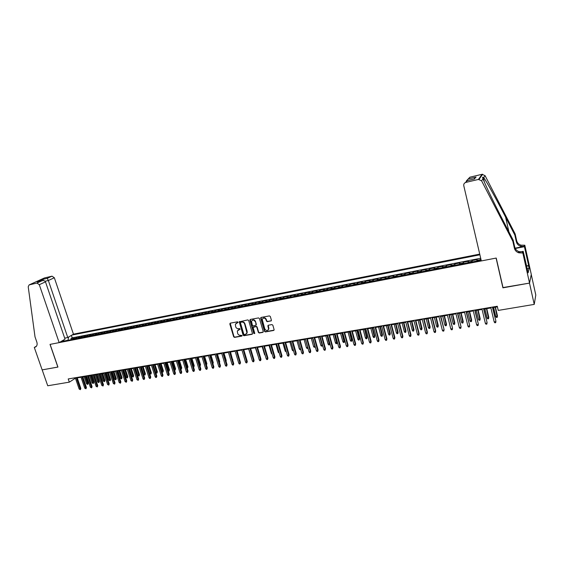<?xml version="1.0" encoding="UTF-8"?>
<svg xmlns="http://www.w3.org/2000/svg" width="564" height="564" viewBox="0 0 564 564"><rect width="100%" height="100%" fill="white"/><g stroke="black" fill="none" stroke-linecap="round" stroke-linejoin="round"><path stroke-width="0.85" d="M238.1 322.241L237.472 321.825L230.288 323.158L229.83 323.997L233.658 336.8L234.546 337.385L241.716 336.116L242.048 335.538L240.49 335.284C239.136 335.383 238.191 334.748 237.648 333.394L237.324 330.962L240.074 329.193L239.453 328.481L238.516 328.657C237.162 328.756 236.217 328.121 235.674 326.76L235.371 324.265L238.1 322.241M270.903 321.043L271.397 320.183L270.332 316.496L269.416 315.896L261.153 317.426L260.646 317.941L264.46 331.329L265.369 331.928L273.625 330.469L274.118 329.616L272.835 325.181L271.926 324.582L268.379 325.216L267.865 325.773L268.598 329.052C267.505 331.047 266.243 331.012 264.791 328.932L262.232 319.443C263.374 317.532 264.636 317.602 266.032 319.654L266.448 321.092L267.357 321.691L271.333 320.747M503.003 287.569L529.49 283.1L534.235 304.398L535.8 295.007L531.26 274.513M502.919 287.837L496.094 258.079L50.104 344.371L57.944 367.072L42.18 369.878L47.728 385.769L69.323 382.152L75.442 378.204M534.235 304.398L498.231 310.419L497.265 306.259L68.216 378.945L69.323 382.152M248.696 320.5L247.8 319.908L239.263 321.818L243.084 335.129L243.972 335.721L252.03 334.29L252.524 333.817L248.696 320.5M250.374 319.428L258.538 317.913L259.447 318.512L263.247 331.547L262.761 332.393L259.264 333.014L258.361 332.415L256.824 327.155L255.922 326.556L253.116 327.451L254.738 333.282L253.772 333.458L249.901 320.281L250.374 319.428M480.838 258.862L481.014 260.216M480.281 260.356L480.366 259.659L476.869 260.342L477.214 259.567L472.005 260.582L472.315 261.9M471.539 262.056L471.638 261.358L468.162 262.027L468.543 261.259L463.375 262.26L463.686 263.578M462.868 263.733L462.981 263.036L459.54 263.705L459.942 262.93L454.817 263.924L455.134 265.235M454.274 265.404L454.401 264.706L450.988 265.369L451.419 264.587L446.343 265.581L446.653 266.878M445.75 267.054L445.891 266.356L442.507 267.012L442.966 266.236L437.932 267.216L438.249 268.506M437.304 268.69L437.46 267.992L434.104 268.647L434.59 267.865L429.599 268.838L429.916 270.121M428.936 270.311L429.098 269.62L425.771 270.262L426.278 269.479L421.329 270.445L421.653 271.728M420.631 271.926L420.807 271.228L417.508 271.869L418.044 271.08L413.137 272.038L413.454 273.314M412.404 273.519L412.587 272.828L409.316 273.462L409.88 272.673L405.008 273.618L405.333 274.894M404.24 275.105L404.437 274.407L401.194 275.035L401.779 274.245L396.957 275.19L397.275 276.452M396.147 276.67L396.351 275.979L393.143 276.6L393.75 275.81L388.963 276.741L389.287 278.003M388.124 278.228L388.342 277.537L385.156 278.151L385.79 277.361L381.038 278.285L381.363 279.54M380.164 279.772L380.397 279.074L377.231 279.695L377.887 278.898L373.185 279.814L373.509 281.062M372.275 281.302L372.515 280.611L369.378 281.217L370.062 280.421L365.394 281.33L365.719 282.571M364.45 282.818L364.696 282.127L361.587 282.726L362.292 281.929L357.661 282.832L357.992 284.073M356.688 284.319L356.949 283.629L353.868 284.228L354.587 283.431L349.997 284.327L350.329 285.553M348.989 285.814L349.264 285.123L346.204 285.715L346.952 284.919L342.397 285.8L342.722 287.027M341.354 287.295L341.636 286.604L338.604 287.196L339.373 286.392L334.854 287.273L335.185 288.493M333.782 288.761L334.078 288.077L331.068 288.655L331.858 287.851L327.374 288.726L327.705 289.938M326.274 290.22L326.577 289.529L323.595 290.107L324.399 289.304L319.957 290.171L320.289 291.376M318.829 291.666L319.139 290.975L316.178 291.553L317.003 290.742L312.597 291.602L312.928 292.808M311.441 293.097L311.758 292.406L308.825 292.977L309.671 292.173L305.293 293.019L305.632 294.225M304.109 294.514L304.44 293.83L301.528 294.394L302.389 293.59L298.053 294.429L298.384 295.628M296.84 295.924L297.179 295.24L294.288 295.804L295.169 294.993L290.869 295.832L291.2 297.017M289.628 297.327L289.974 296.643L287.104 297.2L288.007 296.382L283.741 297.214L284.073 298.398M282.472 298.708L282.825 298.032L279.984 298.582L280.907 297.771L276.67 298.596L277.002 299.773M275.373 300.09L275.733 299.406L272.913 299.956L273.857 299.139L269.648 299.956L269.987 301.134M268.33 301.451L268.697 300.774L265.898 301.317L266.857 300.499L262.69 301.31L263.028 302.48M261.343 302.812L261.717 302.128L258.947 302.664L259.919 301.853L255.781 302.656L256.119 303.82M254.406 304.151L254.794 303.474L252.037 304.01L253.032 303.192L248.928 303.989L249.267 305.152M247.525 305.484L247.927 304.807L245.192 305.336L246.2 304.518L242.125 305.314L242.464 306.471M240.701 306.809L241.103 306.132L238.396 306.661L239.418 305.843L235.378 306.626L235.717 307.775M233.926 308.12L234.342 307.443L231.649 307.965L232.692 307.147L228.681 307.93L229.019 309.072M227.207 309.424L227.63 308.748L224.958 309.269L226.016 308.452L222.033 309.22L222.378 310.362M220.538 310.722L220.968 310.045L218.317 310.56L219.389 309.735L215.441 310.503L215.779 311.638M213.918 312.005L214.355 311.328L211.726 311.836L212.811 311.018L208.892 311.779L209.237 312.907M207.355 313.274L207.792 312.604L205.183 313.112L206.29 312.287L202.398 313.041L202.737 314.169M200.833 314.543L201.285 313.866L198.69 314.367L199.811 313.549L195.948 314.296L196.293 315.417M194.368 315.791L194.82 315.121L192.246 315.621L193.381 314.797L189.553 315.544L189.892 316.658M187.946 317.038L188.404 316.369L185.852 316.862L187.001 316.037L183.201 316.778L183.547 317.892M181.573 318.272L182.045 317.602L179.507 318.096L180.67 317.271L176.899 318.004L177.244 319.111M175.249 319.499L175.721 318.829L173.211 319.316L174.389 318.498L170.638 319.224L170.984 320.324M168.974 320.719L169.454 320.049L166.958 320.535L168.15 319.71L164.427 320.43L164.773 321.529M162.742 321.924L163.229 321.254L160.754 321.741L161.953 320.916L158.258 321.635L158.611 322.728M156.552 323.123L157.053 322.46L154.592 322.932L155.805 322.107L152.139 322.819L152.492 323.912M150.419 324.314L150.919 323.651L148.473 324.124L149.707 323.299L146.069 324.004L146.414 325.09M144.321 325.498L144.828 324.829L142.403 325.301L143.651 324.476L140.034 325.181L140.38 326.26M138.272 326.669L138.786 326.006L136.375 326.471L137.637 325.647L134.049 326.344L134.394 327.423M132.265 327.832L132.787 327.169L130.397 327.635L131.666 326.81L128.106 327.501L128.451 328.572M126.301 328.988L126.829 328.326L124.454 328.791L125.737 327.959L122.198 328.65L122.55 329.721M120.386 330.137L120.915 329.475L118.56 329.933L119.85 329.108L116.339 329.792L116.692 330.856M114.506 331.279L115.042 330.617L112.708 331.068L114.013 330.243L110.523 330.92L110.875 331.984M108.669 332.407L109.212 331.752L106.892 332.196L108.21 331.371L104.749 332.048L105.094 333.098M102.881 333.528L103.423 332.873L101.125 333.317L102.451 332.492L99.01 333.162L99.363 334.212M97.128 334.649L97.678 333.987L95.394 334.431L96.733 333.606L93.321 334.269L93.666 335.319M91.417 335.756L91.974 335.101L89.704 335.538L91.051 334.713L87.667 335.368L88.012 336.412M85.749 336.856L86.306 336.2L84.05 336.637L85.411 335.806L82.048 336.461L82.4 337.505M80.116 337.949L80.68 337.293L78.445 337.723L79.813 336.898L76.471 337.547L74.526 339.027M76.824 338.583L76.471 337.547M479.731 254.103L73.447 334.17L54.334 277.749L48.363 280.505L45.12 281.267M479.894 254.801L71.98 335.044M60.708 341.706L481.148 260.187M480.697 258.249L72.206 337.864L70.937 338.626L74.258 337.977L72.298 339.457M80.68 337.293L82.048 336.461M86.306 336.2L87.667 335.368M91.974 335.101L93.321 334.269M97.678 333.987L99.01 333.162M103.423 332.873L104.749 332.048M109.212 331.752L110.523 330.92M115.042 330.617L116.339 329.792M120.915 329.475L122.198 328.65M126.829 328.326L128.106 327.501M132.787 327.169L134.049 326.344M138.786 326.006L140.034 325.181M144.828 324.829L146.069 324.004M150.919 323.651L152.139 322.819M157.053 322.46L158.258 321.635M163.229 321.254L164.427 320.43M169.454 320.049L170.638 319.224M175.721 318.829L176.899 318.004M182.045 317.602L183.201 316.778M188.404 316.369L189.553 315.544M194.82 315.121L195.948 314.296M201.285 313.866L202.398 313.041M207.792 312.604L208.892 311.779M214.355 311.328L215.441 310.503M220.968 310.045L222.033 309.22M227.63 308.748L228.681 307.93M234.342 307.443L235.378 306.626M241.103 306.132L242.125 305.314M247.927 304.807L248.928 303.989M254.794 303.474L255.781 302.656M261.717 302.128L262.69 301.31M268.697 300.774L269.648 299.956M275.733 299.406L276.67 298.596M282.825 298.032L283.741 297.214M289.974 296.643L290.869 295.832M297.179 295.24L298.053 294.429M304.44 293.83L305.293 293.019M311.758 292.406L312.597 291.602M319.139 290.975L319.957 290.171M326.577 289.529L327.374 288.726M334.078 288.077L334.854 287.273M341.636 286.604L342.397 285.8M349.264 285.123L349.997 284.327M356.949 283.629L357.661 282.832M364.696 282.127L365.394 281.33M372.515 280.611L373.185 279.814M380.397 279.074L381.038 278.285M388.342 277.537L388.963 276.741M396.351 275.979L396.957 275.19M404.437 274.407L405.008 273.618M412.587 272.828L413.137 272.038M420.807 271.228L421.329 270.445M429.098 269.62L429.599 268.838M437.46 267.992L437.932 267.216M445.891 266.356L446.343 265.581M454.401 264.706L454.817 263.924M462.981 263.036L463.375 262.26M471.638 261.358L472.005 260.582M480.366 259.659L480.704 258.89M68.575 337.053L67.997 340.296M67.976 340.233L63.986 341.058M64.127 341.044L63.605 339.993M77.24 377.894L81.04 377.253M82.845 376.949L86.68 376.301M88.485 375.998L92.362 375.342M94.167 375.032L98.087 374.369M99.891 374.066L103.847 373.396M105.651 373.093L109.649 372.416M111.46 372.113L115.493 371.429M117.305 371.119L121.387 370.435M123.199 370.125L127.316 369.427M129.128 369.124L133.287 368.419M135.106 368.109L139.308 367.404M141.127 367.094L145.371 366.374M147.19 366.071L151.476 365.345M153.295 365.035L157.624 364.302M159.45 363.999L163.821 363.258M165.647 362.948L170.067 362.201M171.893 361.891L176.356 361.136M178.182 360.826L182.694 360.065M184.52 359.754L189.081 358.986M190.907 358.676L195.511 357.9M197.344 357.59L201.997 356.8M203.823 356.49L208.525 355.694M211.021 355.278L213.27 362.631L212.748 363.096L210.379 355.383L215.11 354.58M216.943 354.27L221.737 353.459M223.577 353.149L228.42 352.331M230.26 352.021L235.16 351.196M236.993 350.878L241.942 350.047M243.782 349.736L248.787 348.89M250.627 348.58L255.675 347.72M257.522 347.41L262.627 346.55M264.467 346.24L269.627 345.365M271.474 345.055L276.684 344.167M278.531 343.857L283.798 342.968M285.645 342.658L290.975 341.756M292.815 341.446L298.201 340.529M300.048 340.219L305.484 339.302M307.331 338.985L312.83 338.055M314.677 337.744L320.239 336.807M322.086 336.489L327.705 335.545M329.552 335.227L335.227 334.269M337.082 333.958L342.82 332.986M344.667 332.675L350.47 331.695M352.317 331.378L358.182 330.391M360.036 330.074L365.958 329.073M367.813 328.763L373.805 327.747M375.659 327.43L381.715 326.408M383.562 326.098L389.689 325.061M391.543 324.744L397.733 323.701M399.587 323.391L405.847 322.326M407.694 322.016L414.025 320.944M415.879 320.634L422.274 319.548M424.128 319.238L430.6 318.145M432.447 317.828L438.989 316.721M440.844 316.411L447.456 315.29M449.311 314.98L456.001 313.845M457.848 313.535L464.616 312.393M466.463 312.075L473.302 310.919M475.156 310.609L482.072 309.439M483.919 309.128L490.92 307.944M492.767 307.627L497.399 306.844M74.871 377.817L75.026 378.275M71.29 339.655L70.937 338.626M72.206 337.864L71.367 335.404M64 341.072L62.971 340.367M78.445 337.723L77.874 338.379M84.05 336.637L83.486 337.293M89.704 335.538L89.14 336.193M95.394 334.431L94.837 335.094M101.125 333.317L100.575 333.98M106.892 332.196L106.349 332.859M112.708 331.068L112.165 331.731M118.56 329.933L118.024 330.596M124.454 328.791L123.932 329.454M130.397 327.635L129.875 328.297M136.375 326.471L135.861 327.134M142.403 325.301L141.895 325.964M148.473 324.124L147.972 324.786M154.592 322.932L154.092 323.602M160.754 321.741L160.261 322.404M166.958 320.535L166.472 321.205M173.211 319.316L172.732 319.985M179.507 318.096L179.035 318.766M185.852 316.862L185.394 317.532M192.246 315.621L191.795 316.291M198.69 314.367L198.239 315.043M205.183 313.112L204.739 313.781M211.726 311.836L211.288 312.512M218.317 310.56L217.887 311.236M224.958 309.269L224.535 309.946M231.649 307.965L231.233 308.642M238.396 306.661L237.987 307.338M245.192 305.336L244.79 306.019M252.037 304.01L251.65 304.687M258.947 302.664L258.559 303.347M265.898 301.317L265.524 301.994M272.913 299.956L272.546 300.633M279.984 298.582L279.624 299.265M287.104 297.2L286.759 297.884M294.288 295.804L293.943 296.488M301.528 294.394L301.19 295.085M308.825 292.977L308.501 293.668M316.178 291.553L315.861 292.237M323.595 290.107L323.292 290.798M331.068 288.655L330.772 289.346M338.604 287.196L338.322 287.88M346.204 285.715L345.929 286.406M353.868 284.228L353.6 284.919M361.587 282.726L361.334 283.417M369.378 281.217L369.138 281.908M377.231 279.695L376.999 280.386M385.156 278.151L384.93 278.849M393.143 276.6L392.932 277.298M401.194 275.035L400.997 275.733M409.316 273.462L409.126 274.153M417.508 271.869L417.332 272.567M425.771 270.262L425.601 270.96M434.104 268.647L433.949 269.338M442.507 267.012L442.366 267.71M450.988 265.369L450.855 266.067M459.54 263.705L459.42 264.403M468.162 262.027L468.064 262.725M476.869 260.342L476.777 261.04M238.078 322.58L236.097 323.306M238.05 329.968L240.06 329.228M230.19 323.186L233.947 336.546L234.835 337.131L242.034 335.855M239.615 321.438L243.366 334.875L244.254 335.467L252.453 333.994M240.779 322.27L240.454 322.862L243.803 334.17L244.423 334.586L245.411 334.41L246.954 332.971L244.628 323.99C244.085 322.615 243.133 321.988 241.766 322.093L240.75 322.277M246.503 333.817L247.236 332.718L246.919 331.731M241.068 322.03L242.055 321.847C243.415 321.741 244.367 322.375 244.917 323.743L247.201 331.484M253.462 327.021L256.197 326.309L257.092 326.901L258.636 332.161L259.532 332.76L263.198 332.083M250.247 319.471L254.047 333.204L254.724 333.606M255.217 321.677C253.913 319.689 252.672 319.577 251.495 321.332L252.411 325.372L253.314 325.964L256.119 325.054L255.499 321.438C254.639 319.788 253.532 319.428 252.164 320.352M256.042 325.252L256.105 324.702M255.499 321.438L256.38 324.455M262.916 318.336C264.304 317.384 265.433 317.743 266.3 319.407L266.716 320.846L267.625 321.445L271.164 320.796M268.21 329.975L268.859 328.805L268.788 328.015L268.527 328.269M268.21 325.273L268.788 328.015M261.005 317.476L264.727 331.075L265.637 331.674L274.069 330.151M88.203 383.217L87.744 384.436L86.553 383.844L88.203 383.217L85.897 376.435M87.744 384.436L85.129 376.562M86.553 383.844L84.135 376.731M76.288 377.577L80.166 388.913L80.835 388.441L80.377 389.675L80.166 388.913L79.157 389.075L75.287 377.746M80.835 388.441L77.085 377.443M80.377 389.675L79.157 389.075M64.684 338.132L67.772 337.533L48.363 280.505L47.235 278.348L52.015 276.163L44.542 277.932L29.109 284.919L28.221 286.766L35.024 336.905L36.836 342.101C37.471 344.237 37.09 345.852 35.694 346.93L34.298 347.431L42.152 369.885L57.93 367.044M67.772 337.533L73.447 334.17M57.859 367.086L50.02 344.392L59.164 342.623L39.297 284.7L36.921 283.065L29.307 284.855M34.298 347.431L36.456 346.197M59.164 342.623L65.029 339.154L45.48 281.845L39.297 284.7M52.015 276.163L54.334 277.749M36.921 283.065L42.046 280.745C43.788 280.378 44.93 280.745 45.48 281.845M41.891 280.794L37.866 281.732M37.28 281.88L42.652 279.434L43.372 280.583M481.325 260.935L463.77 185.669C463.566 184.026 464.271 182.933 465.892 182.383L478.448 179.437L482.023 174.311L485.075 175.658L515.165 233.975L516.666 240.701C517.237 242.887 518.661 244.367 520.939 245.15L524.809 245.22L531.281 274.4L529.54 283.093L503.06 287.809L496.228 258.051L481.325 260.935M515.165 233.975L514.826 235.019L505.598 217.133C496.778 199.966 486.513 181.411 483.736 177.66L483.263 177.251C482.417 176.913 482.333 177.406 483.01 178.739C484.814 183.892 494.593 204.238 503.708 221.8L513.177 240.137L514.735 247.06C515.327 249.316 516.793 250.846 519.134 251.65L522.609 251.833L522.306 253.003L522.821 252.905L529.54 283.093M513.177 240.137L512.824 241.251L514.382 248.209C514.981 250.472 516.455 252.009 518.809 252.82L522.306 253.003M515.101 248.174L524.019 246.419L520.628 246.249C518.344 245.467 516.913 243.972 516.342 241.78L514.826 235.019M466.365 180.931L469.89 177.188L482.023 174.311M483.01 178.739L481.607 180.832L512.824 241.251M526.466 265.933L528.616 265.531L526.536 266.257M527.425 270.262L528.151 272.786L529.095 268.401L528.538 265.884M527.58 270.226L523.223 251.354L522.821 252.905M524.809 245.22L524.428 246.679L515.249 248.484M528.616 265.531L524.428 246.679M517.78 252.411L523.223 251.354M481.607 180.832L478.448 179.437M529.095 268.401L527.093 268.767M468.635 178.823L476.072 177.068L473.845 179.084M476.072 177.068L474.162 179.028M474.747 178.887L467.091 180.677L465.392 182.553M93.744 382.307L93.293 383.527L92.094 382.935L93.744 382.307L91.446 375.497M93.293 383.527L90.677 375.624M92.094 382.935L89.676 375.793M99.327 381.391L98.876 382.611L97.671 382.018L99.327 381.391L97.029 374.552M98.876 382.611L96.268 374.679M97.671 382.018L95.26 374.849M104.946 380.46L104.502 381.687L103.29 381.095L104.946 380.46L102.648 373.601M104.502 381.687L101.894 373.728M103.29 381.095L100.878 373.897M110.607 379.53L110.163 380.756L108.951 380.164L110.607 379.53L108.309 372.642M110.163 380.756L107.562 372.769M108.951 380.164L106.54 372.945M81.9 376.625L85.77 388.011L86.44 387.531L85.975 388.772L85.77 388.011L84.755 388.173L80.885 376.794M86.44 387.531L82.682 376.491M85.975 388.772L84.755 388.173M87.547 375.666L91.417 387.094L92.08 386.615L91.622 387.863L91.417 387.094L90.395 387.256L86.525 375.843M92.08 386.615L88.329 375.532M91.622 387.863L90.395 387.256M93.236 374.7L97.1 386.178L97.762 385.698L97.304 386.946L97.1 386.178L96.077 386.34L92.207 374.877M97.762 385.698L94.012 374.574M97.304 386.946L96.077 386.34M98.961 373.735L102.831 385.247L103.48 384.768L103.029 386.023L102.831 385.247L101.795 385.416L97.932 373.911M103.48 384.768L99.736 373.601M103.029 386.023L101.795 385.416M116.304 378.592L115.867 379.826L114.647 379.227L116.304 378.592L114.013 371.676M115.867 379.826L113.272 371.803M114.647 379.227L112.243 371.979M104.735 372.755L108.598 384.317L109.24 383.837L108.789 385.092L108.598 384.317L107.555 384.486L103.691 372.931M109.24 383.837L105.496 372.628M108.789 385.092L107.555 384.486M122.043 377.647L121.605 378.881L120.386 378.282L122.043 377.647L119.751 370.71M121.605 378.881L119.018 370.83M120.386 378.282L117.982 371.006M110.544 371.768L114.4 383.372L115.042 382.893L114.598 384.154L114.4 383.372L113.357 383.541L109.494 371.951M115.042 382.893L111.305 371.641M114.598 384.154L113.357 383.541M127.824 376.696L127.393 377.936L126.167 377.33L127.824 376.696L125.539 369.73M127.393 377.936L124.806 369.85M126.167 377.33L123.763 370.033M116.395 370.781L120.252 382.427L120.886 381.948L120.442 383.21L120.252 382.427L119.194 382.596L115.338 370.957M120.886 381.948L117.15 370.654M120.442 383.21L119.194 382.596M133.647 375.737L133.217 376.978L131.983 376.378L133.647 375.737L131.363 368.743M133.217 376.978L130.637 368.87M131.983 376.378L129.586 369.046M122.296 369.78L126.146 381.476L126.773 380.989L126.329 382.258L126.146 381.476L125.081 381.645L121.232 369.963M126.773 380.989L123.044 369.653M126.329 382.258L125.081 381.645M139.512 374.771L139.082 376.019L137.849 375.412L139.512 374.771L137.228 367.756M139.082 376.019L136.509 367.876M137.849 375.412L135.445 368.052M128.232 368.771L132.082 380.51L132.702 380.03L132.265 381.299L132.082 380.51L131.01 380.686L127.161 368.955M132.702 380.03L128.973 368.652M132.265 381.299L131.01 380.686M145.413 373.798L144.99 375.053L143.749 374.44L145.413 373.798L143.136 366.755M144.99 375.053L142.424 366.875M143.749 374.44L141.352 367.058M134.211 367.763L138.06 379.544L138.673 379.064L138.236 380.333L138.06 379.544L136.982 379.72L133.132 367.947M138.673 379.064L134.951 367.636M138.236 380.333L136.982 379.72M151.363 372.818L150.94 374.073L149.693 373.467L151.363 372.818L149.079 365.747M150.94 374.073L148.374 365.867M149.693 373.467L147.303 366.05M140.239 366.741L144.081 378.571L144.694 378.084L144.257 379.368L144.081 378.571L142.995 378.747L139.153 366.924M144.694 378.084L140.972 366.614M144.257 379.368L143.651 379.466L142.995 378.747M157.356 371.838L156.933 373.093L155.685 372.487L157.356 371.838L155.072 364.732M156.933 373.093L154.374 364.852M146.309 365.712L150.144 377.591L150.75 377.104L150.32 378.388L150.144 377.591L149.051 377.767L145.216 365.895M150.75 377.104L147.035 365.592M150.32 378.388L149.707 378.486L149.051 377.767M161.84 371.472L163.384 370.844L161.114 363.717M163.384 370.844L162.968 372.106L160.416 363.829M162.968 372.106L161.91 371.704M152.421 364.675L156.256 376.597L156.855 376.118L156.425 377.401L156.256 376.597L155.156 376.78L151.321 364.866M156.855 376.118L153.14 364.555M156.425 377.401L155.812 377.499L155.156 376.78M168.03 370.449L169.461 369.843L167.191 362.687M169.461 369.843L169.045 371.105L166.507 362.8M169.045 371.105L168.185 370.922M158.583 363.632L162.411 375.603L163.003 375.116L162.58 376.407L162.411 375.603L161.304 375.779L157.469 363.822M163.003 375.116L159.295 363.512M162.58 376.407L161.96 376.505L161.304 375.779M174.276 369.427L175.587 368.835L173.317 361.651M175.587 368.835L175.171 370.104L172.633 361.764M175.171 370.104L174.502 370.139M164.787 362.581L168.615 374.602L169.2 374.115L168.777 375.405L168.615 374.602L167.494 374.778L163.666 362.772M169.2 374.115L165.492 362.462M168.777 375.405L168.15 375.511L167.494 374.778M180.565 368.391L181.749 367.82L179.486 360.607M181.749 367.82L181.34 369.096L178.809 360.72M181.34 369.096L180.811 369.18M171.04 361.524L174.861 373.587L175.439 373.1L175.016 374.404L174.861 373.587L173.733 373.77L169.912 361.714M175.439 373.1L171.738 361.404M175.016 374.404L174.389 374.503L173.733 373.77M186.903 367.347L187.96 366.797L185.697 359.557M187.96 366.797L187.558 368.073L185.034 359.67M187.558 368.073L187.149 368.144M177.343 360.452L181.157 372.571L181.728 372.085L181.305 373.389L181.157 372.571L180.022 372.755L176.201 360.65M181.728 372.085L178.027 360.34M181.305 373.389L180.677 373.488L180.022 372.755M193.283 366.297L194.22 365.768L191.957 358.5M194.22 365.768L193.819 367.044L191.302 358.612M183.688 359.381L187.495 371.542L188.059 371.056L187.643 372.367L187.495 371.542L186.353 371.725L182.539 359.571M188.059 371.056L184.365 359.268M187.643 372.367L187.008 372.466L186.353 371.725M199.712 365.239L200.523 364.725L198.267 357.428M200.523 364.725L200.121 366.015L197.612 357.541M190.082 358.295L193.882 370.506L194.439 370.019L194.03 371.331L193.882 370.506L192.733 370.696L188.926 358.493M194.439 370.019L190.752 358.182M194.03 371.331L193.389 371.436L192.733 370.696M206.191 364.175L206.875 363.681L204.619 356.356M206.875 363.681L206.473 364.971L203.978 356.469M196.519 357.202L200.319 369.462L200.869 368.983L200.46 370.294L200.319 369.462L199.162 369.653L195.363 357.4M200.869 368.983L197.188 357.09M200.46 370.294L199.818 370.4L199.162 369.653M213.27 362.631L212.952 363.858M203.012 356.103L206.805 368.419L207.348 367.932L206.946 369.251L206.805 368.419L205.634 368.602L201.841 356.307M207.348 367.932L203.674 355.997M206.946 369.251L206.297 369.357L205.634 368.602M219.283 361.961L219.713 361.566L217.471 354.185M219.713 361.566L219.509 362.701M209.554 354.996L213.34 367.354L213.876 366.875L213.474 368.193L213.34 367.354L212.163 367.552L208.37 355.2M213.876 366.875L210.203 354.89M213.474 368.193L212.818 368.299L212.163 367.552M225.889 360.798L226.213 360.502L223.964 353.085M226.213 360.502L226.108 361.517M216.146 353.882L219.925 366.29L220.453 365.803L220.059 367.136L219.925 366.29L218.74 366.487L214.954 354.086M220.453 365.803L216.787 353.769M220.059 367.136L219.396 367.242L218.74 366.487M232.544 359.613L230.514 351.978M232.756 359.423L232.685 360.086M222.787 352.754L226.559 365.218L227.081 364.732L226.686 366.064L226.559 365.218L225.367 365.409L221.589 352.958M227.081 364.732L223.422 352.648M226.686 366.064L226.023 366.17L225.367 365.409M239.256 358.422L237.106 350.864M229.477 351.626L233.249 364.132L233.757 363.646L233.369 364.986L233.249 364.132L232.044 364.33L228.272 351.83M233.757 363.646L230.105 351.513M233.369 364.986L232.699 365.091L232.044 364.33M229.83 323.997L230.133 323.214M236.224 350.477L239.989 363.047L240.49 362.56L240.102 363.9L239.989 363.047L238.769 363.244L235.005 350.688M240.49 362.56L236.845 350.378M240.102 363.9L239.425 364.006L238.769 363.244M251.206 357.068L248.646 348.912M243.021 349.327L246.778 361.947L247.272 361.461L246.891 362.8L246.778 361.947L245.552 362.144L241.794 349.539M247.272 361.461L243.634 349.222M246.891 362.8L246.207 362.913L245.552 362.144M258.185 356.244L255.393 347.769M249.873 348.171L253.617 360.84L254.103 360.354L253.729 361.7L253.617 360.84L252.383 361.038L248.632 348.376M254.103 360.354L250.472 348.066M253.729 361.7L253.039 361.813L252.383 361.038M265.2 355.348L264.523 354.587L262.197 346.62M264.523 354.587L264.96 354.516M250.12 319.541L250.063 320.14M256.775 347.001L260.519 359.719L260.991 359.233L260.617 360.586L260.519 359.719L259.271 359.924L255.527 347.212M260.991 359.233L257.367 346.895M260.617 360.586L259.926 360.699L259.271 359.924M272.2 354.199L271.369 353.459L269.042 345.464M271.369 353.459L271.954 353.367M263.733 345.817L267.463 358.598L267.935 358.112L267.562 359.465L267.463 358.598L266.208 358.803L262.479 346.035M267.935 358.112L264.319 345.718M267.562 359.465L266.864 359.578L266.208 358.803M279.25 353.043L278.271 352.324L275.951 344.294M278.271 352.324L279.011 352.204M270.741 344.632L274.471 357.463L274.929 356.977L274.562 358.337L274.471 357.463L273.209 357.668L269.479 344.844M274.929 356.977L271.319 344.533M274.562 358.337L273.864 358.45L273.209 357.668M286.357 351.88L285.222 351.182L282.909 343.116M285.222 351.182L286.117 351.041M277.812 343.434L281.535 356.321L281.986 355.835L281.619 357.195L281.535 356.321L280.259 356.526L276.536 343.652M281.986 355.835L278.383 343.335M281.619 357.195L280.914 357.315L280.259 356.526M293.527 350.702L292.871 350.808L292.23 350.032L289.917 341.932M292.23 350.032L293.28 349.856M284.94 342.228L288.648 355.165L289.092 354.678L288.733 356.053L288.648 355.165L287.365 355.376L283.65 342.447M289.092 354.678L285.497 342.129M288.733 356.053L288.021 356.166L287.365 355.376M300.725 349.447L299.935 349.652L299.294 348.869L296.988 340.734M299.294 348.869L300.506 348.672M300.598 349.003L300.647 349.539M292.117 341.008L295.818 354.009L296.255 353.515L295.903 354.897L295.818 354.009L294.528 354.213L290.82 341.227M296.255 353.515L292.667 340.917M295.903 354.897L295.183 355.01L294.528 354.213M307.972 348.136L307.056 348.489L306.414 347.699L307.697 347.487L305.399 339.316M307.768 348.369L307.768 347.41M306.414 347.699L304.109 339.535M299.357 339.782L303.051 352.838L303.474 352.345L303.129 353.727L303.051 352.838L301.747 353.05L298.053 340.007M303.474 352.345L299.9 339.69M303.129 353.727L302.403 353.847L301.747 353.05M315.205 346.557L314.226 347.311L313.584 346.522L314.881 346.31L312.59 338.097M314.945 347.191L315.072 346.084M313.584 346.522L311.286 338.315M306.654 338.548L310.341 351.654L310.757 351.168L310.411 352.549L310.341 351.654L309.023 351.873L305.336 338.774M310.757 351.168L307.183 338.456M310.411 352.549L309.678 352.669L309.023 351.873M322.488 344.907L322.185 346.007L321.459 346.127L320.817 345.33L322.122 345.119L319.83 336.87M322.185 346.007L322.439 344.738M320.817 345.33L318.526 337.096M314.014 337.3L317.687 350.47L318.096 349.976L317.751 351.365L317.687 350.47L316.362 350.681L312.682 337.526M318.096 349.976L314.529 337.216M317.751 351.365L317.017 351.485L316.362 350.681M329.806 343.448L329.475 344.808L328.741 344.928L328.1 344.132L329.806 343.448L327.628 335.559M329.475 344.808L327.134 335.636M328.1 344.132L325.816 335.862M321.431 336.045L325.097 349.271L325.491 348.778L325.153 350.173L325.097 349.271L323.757 349.483L320.091 336.271M325.491 348.778L321.938 335.961M325.153 350.173L324.413 350.293L323.757 349.483M337.152 342.235L336.828 343.61L336.088 343.73L335.446 342.926L337.152 342.235L334.981 334.311M336.828 343.61L334.501 334.396M335.446 342.926L333.169 334.621M328.904 334.776L332.563 348.058L332.95 347.572L332.612 348.968L332.563 348.058L331.216 348.277L327.557 335.009M332.95 347.572L329.404 334.692M332.612 348.968L331.865 349.088L331.216 348.277M344.555 341.016L344.237 342.39L343.49 342.517L342.856 341.706L344.555 341.016L342.39 333.056M344.237 342.39L341.925 333.141M342.856 341.706L340.578 333.366M336.447 333.5L340.092 346.839L340.466 346.352L340.134 347.755L340.092 346.839L338.731 347.057L335.079 333.733M340.466 346.352L336.934 333.416M340.134 347.755L339.38 347.875L338.731 347.057M352.021 339.789L351.71 341.171L350.956 341.291L350.322 340.48L352.021 339.789L349.863 331.794M351.71 341.171L349.405 331.872M350.322 340.48L348.051 332.104M344.047 332.217L347.678 345.612L348.044 345.126L347.72 346.529L347.678 345.612L346.31 345.831L342.672 332.45M348.044 345.126L344.519 332.133M347.72 346.529L346.959 346.656L346.31 345.831M359.55 338.548L359.24 339.93L358.478 340.057L357.844 339.246L359.55 338.548L357.393 330.518M359.24 339.93L356.949 330.596M357.844 339.246L355.588 330.828M351.703 330.913L355.334 344.371L355.687 343.885L355.369 345.295L355.334 344.371L353.952 344.597L350.322 331.153M355.687 343.885L352.176 330.835M355.369 345.295L354.601 345.422L353.952 344.597M367.136 337.3L366.826 338.689L366.064 338.816L365.43 337.998L367.136 337.3L364.986 329.235M366.826 338.689L364.548 329.313M365.43 337.998L363.174 329.545M359.43 329.609L363.047 343.123L363.392 342.637L363.075 344.054L363.047 343.123L361.651 343.349L358.034 329.841M363.392 342.637L359.888 329.531M363.075 344.054L362.307 344.174L361.651 343.349M374.778 336.038L374.482 337.434L373.713 337.561L373.079 336.743L374.778 336.038L372.642 327.945M374.482 337.434L372.219 328.015M373.079 336.743L370.83 328.248M367.22 328.29L370.823 341.862L371.161 341.375L370.851 342.799L370.823 341.862L369.42 342.094L365.817 328.523M371.161 341.375L367.665 328.213M370.851 342.799L370.069 342.926L369.42 342.094M382.491 334.769L382.195 336.172L381.426 336.299L380.785 335.474L382.491 334.769L380.362 326.641M382.195 336.172L379.946 326.711M380.785 335.474L378.55 326.944M375.081 326.958L378.67 340.593L378.994 340.106L378.691 341.53L378.67 340.593L377.253 340.825L373.657 327.198M378.994 340.106L375.511 326.88M378.691 341.53L377.901 341.657L377.253 340.825M390.267 333.493L389.978 334.896L389.195 335.023L388.561 334.198L390.267 333.493L388.145 325.322M389.978 334.896L387.736 325.393M388.561 334.198L386.333 325.625M382.998 325.611L386.58 339.316L386.89 338.823L386.594 340.261L386.58 339.316L385.149 339.549L381.567 325.858M386.89 338.823L383.421 325.541M386.594 340.261L385.797 340.388L385.149 339.549M398.106 332.203L397.817 333.606L397.035 333.74L396.4 332.908L398.106 332.203L395.984 323.997M397.817 333.606L395.597 324.06M396.4 332.908L394.173 324.3M390.986 324.258L394.553 338.026L394.856 337.533L394.56 338.971L394.553 338.026L393.115 338.259L389.548 324.504M394.856 337.533L391.395 324.194M394.56 338.971L393.764 339.098L393.115 338.259M406.009 330.899L405.727 332.316L404.938 332.443L404.303 331.611L406.009 330.899L403.902 322.657M405.727 332.316L403.514 322.721M404.303 331.611L402.083 322.968M399.044 322.897L402.597 336.722L402.886 336.236L402.597 337.674L402.597 336.722L401.145 336.955L397.592 323.144M402.886 336.236L399.439 322.827M402.597 337.674L401.794 337.808L401.145 336.955M413.976 329.587L413.701 331.005L412.904 331.138L412.27 330.3L413.976 329.587L411.875 321.311M413.701 331.005L411.501 321.374M412.27 330.3L410.063 321.614M407.173 321.522L410.712 335.411L410.987 334.917L410.705 336.37L410.712 335.411L409.245 335.643L405.699 321.769M410.987 334.917L407.553 321.452M410.705 336.37L409.894 336.496L409.245 335.643M422.013 328.269L421.745 329.686L420.934 329.82L420.307 328.974L422.013 328.269L419.919 319.95M421.745 329.686L419.56 320.007M420.307 328.974L418.107 320.253M415.365 320.133L418.89 334.085L419.151 333.592L418.883 335.044L418.89 334.085L417.416 334.325L413.884 320.38M419.151 333.592L415.731 320.07M418.883 335.044L418.058 335.178L417.416 334.325M430.113 326.93L429.853 328.361L429.035 328.495L428.407 327.642L430.113 326.93L428.027 318.575M429.853 328.361L427.681 318.639M428.407 327.642L426.215 318.886M423.627 318.731L427.145 332.746L427.392 332.259L427.124 333.719L427.145 332.746L425.651 332.993L422.133 318.984M427.392 332.259L423.987 318.674M427.124 333.719L426.292 333.853L425.651 332.993M438.284 325.59L438.031 327.021L437.206 327.155L436.578 326.302L438.284 325.59L436.205 317.194M438.031 327.021L435.873 317.25M436.578 326.302L434.393 317.504M431.961 317.32L435.464 331.399L435.704 330.913L435.436 332.372L435.464 331.399L433.963 331.646L430.459 317.574M435.704 330.913L432.306 317.264M435.436 332.372L434.604 332.513L433.963 331.646M446.526 324.229L446.272 325.668L445.447 325.802L444.82 324.949L446.526 324.229L444.453 315.798M446.272 325.668L444.136 315.854M444.82 324.949L442.641 316.108M440.371 315.896L444.079 329.552L443.826 331.019L443.854 330.046L442.338 330.285L438.848 316.15M444.079 329.552L440.703 315.84M443.826 331.019L442.98 331.16L442.338 330.285M454.831 322.862L454.591 324.307L453.752 324.441L453.125 323.581L454.626 323.334L454.831 322.862L452.772 314.395M454.591 324.307L452.469 314.444M453.125 323.581L450.96 314.698M448.852 314.458L452.532 328.185L452.286 329.658L452.321 328.671L450.791 328.918L447.315 314.719M452.532 328.185L449.17 314.402M452.286 329.658L451.433 329.792L450.791 328.918M463.213 321.48L462.974 322.932L462.135 323.066L461.507 322.206L463.023 321.952L463.213 321.48L461.162 312.978M462.974 322.932L460.866 313.027M461.507 322.206L459.35 313.281M457.404 313.013L461.056 326.803L460.816 328.283L460.858 327.289L459.322 327.543L455.86 313.274M461.056 326.803L457.707 312.957M460.816 328.283L459.956 328.417L459.322 327.543M471.666 320.091L471.433 321.543L470.587 321.684L469.96 320.817L471.49 320.563L471.666 320.091L469.622 311.547M471.433 321.543L469.34 311.589M469.96 320.817L467.81 311.85M466.033 311.547L469.657 325.407L469.424 326.887L469.474 325.893L467.923 326.147L464.475 311.814M469.657 325.407L466.322 311.497M469.424 326.887L468.557 327.028L467.923 326.147M480.19 318.688L479.964 320.148L479.111 320.289L478.483 319.414L480.027 319.161L480.19 318.688L478.159 310.101M479.964 320.148L477.891 310.144M478.483 319.414L476.347 310.404M474.74 310.073L478.335 324.004L478.103 325.491L478.166 324.49L476.594 324.744L473.168 310.341M478.335 324.004L475.015 310.024M478.103 325.491L477.236 325.632L476.594 324.744M488.791 317.271L488.572 318.738L487.705 318.879L487.084 317.997L488.635 317.743L488.791 317.271L486.767 308.642M488.572 318.738L486.513 308.684M487.084 317.997L484.955 308.952M483.524 308.586L487.084 322.58L486.859 324.074L486.929 323.073L485.35 323.327L481.938 308.853M487.084 322.58L483.785 308.543M486.859 324.074L485.985 324.215L485.35 323.327M497.462 315.847L497.251 317.313L496.376 317.454L495.756 316.573L497.321 316.312L497.462 315.847L495.446 307.176M497.251 317.313L495.206 307.218M495.756 316.573L493.641 307.479M492.379 307.084L495.918 321.149L495.7 322.65L495.777 321.642L494.177 321.896L490.779 307.359M495.918 321.149L492.626 307.042M495.7 322.65L494.811 322.791L494.177 321.896M75.097 338.372L72.876 338.809M42.652 279.434L47.235 278.348M36.286 346.409L34.601 347.375M514.735 247.06L514.382 248.209M516.342 241.78L516.666 240.701M467.218 180.663L465.892 182.383M485.075 175.658L483.736 177.66M524.019 246.419L524.308 245.319M505.598 217.133L508.911 231.882M29.109 284.919L44.344 277.996M37.435 281.831L42.046 280.745M483.263 177.251L484.37 182.08M520.628 246.249L520.939 245.15M519.134 251.65L518.809 252.82M482.65 174.234L479.097 179.359M467.091 180.677L474.613 178.908"/></g></svg>
